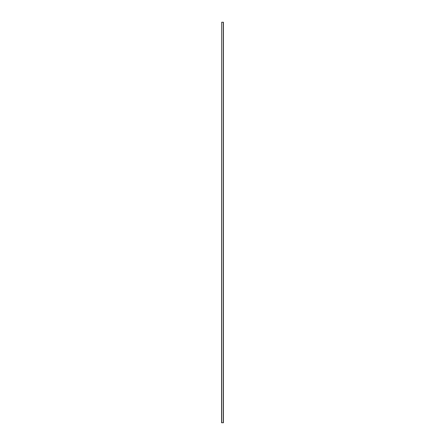 <?xml version="1.0" encoding="UTF-8"?>
<svg xmlns="http://www.w3.org/2000/svg" width="445" height="445" viewBox="0 0 445 445"><rect width="100%" height="100%" fill="white"/><g stroke="black" fill="none" stroke-linecap="round" stroke-linejoin="round"><path stroke-width="0.67" d="M221.699 22.25L221.566 422.75L223.435 422.75L223.435 22.25L221.699 22.25L221.699 422.75M223.301 422.75L223.301 22.25"/></g></svg>
